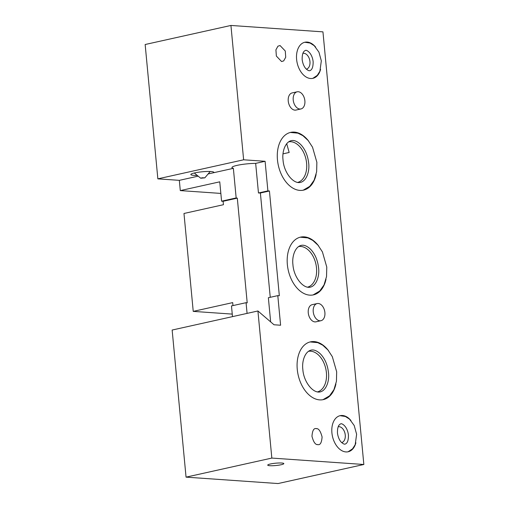 <?xml version="1.0" encoding="UTF-8"?>
<svg xmlns="http://www.w3.org/2000/svg" width="509" height="509" viewBox="0 0 509 509"><rect width="100%" height="100%" fill="white"/><g stroke="black" fill="none" stroke-linecap="round" stroke-linejoin="round"><path stroke-width="0.76" d="M298.229 91.722A8.78 5.701 -102.5 0 1 304.77 99.961A8.78 5.701 -102.5 0 1 300.953 108.951A8.78 5.701 -102.5 0 1 299.865 109.028A8.78 5.701 -102.5 0 1 293.324 100.795A8.78 5.701 -102.5 0 1 297.141 91.805A8.78 5.701 -102.5 0 1 298.229 91.722M297.141 91.805L292.166 92.912A8.78 5.701 77.5 0 0 288.349 101.902A8.78 5.701 77.5 0 0 294.889 110.135A8.78 5.701 77.5 0 0 295.977 110.059L300.953 108.951M318.246 303.485A8.78 5.701 -102.5 0 1 324.787 311.718A8.78 5.701 -102.5 0 1 320.969 320.708A8.78 5.701 -102.5 0 1 319.881 320.791A8.78 5.701 -102.5 0 1 313.34 312.551A8.78 5.701 -102.5 0 1 317.158 303.561A8.78 5.701 -102.5 0 1 318.246 303.485M317.158 303.561L312.182 304.668A8.78 5.701 77.5 0 0 308.365 313.659A8.78 5.701 77.5 0 0 314.906 321.892A8.78 5.701 77.5 0 0 315.994 321.815L320.969 320.708M202.098 177.775L204.841 177.845L200.743 178.233L202.098 177.775M281.572 61.532L283.685 60.902L285.721 57.25L285.275 51.008L280.058 45.543L277.952 46.173L275.916 49.825L276.362 56.066L281.572 61.532M316.274 428.616C313.837 427.999 312.399 430.544 311.966 436.264C313.493 442.117 315.434 444.898 317.781 444.611C320.218 445.235 321.656 442.684 322.089 436.97C320.562 431.117 318.621 428.33 316.274 428.616L316.865 428.712M317.196 444.516L317.781 444.611M307.557 287.171A20.799 13.508 77.5 0 0 316.216 265.698A20.799 13.508 77.5 0 0 300.768 246.458A20.799 13.508 77.5 0 0 298.535 246.579M318.628 245.949A29.586 19.215 77.5 0 0 304.242 236.85A29.586 19.215 77.5 0 0 300.577 237.118A29.586 19.215 77.5 0 0 287.712 267.403A29.586 19.215 77.5 0 0 309.752 295.144A29.586 19.215 77.5 0 0 313.41 294.876A29.586 19.215 77.5 0 0 326.021 279.231M306.367 69.135A8.087 5.255 77.5 0 0 309.86 60.838A8.087 5.255 77.5 0 0 303.835 53.273A8.087 5.255 77.5 0 0 302.855 53.343M315.65 47.127A18.489 12.006 77.5 0 0 307.156 42.075A18.489 12.006 77.5 0 0 304.866 42.241A18.489 12.006 77.5 0 0 296.83 61.169A18.489 12.006 77.5 0 0 310.598 78.507A18.489 12.006 77.5 0 0 312.889 78.335A18.489 12.006 77.5 0 0 320.587 69.339M317.457 391.911A20.799 13.508 77.5 0 0 326.116 370.437A20.799 13.508 77.5 0 0 310.668 351.197A20.799 13.508 77.5 0 0 308.435 351.318M328.528 350.688A29.586 19.215 77.5 0 0 314.142 341.59A29.586 19.215 77.5 0 0 310.477 341.857A29.586 19.215 77.5 0 0 297.612 372.143A29.586 19.215 77.5 0 0 319.652 399.883A29.586 19.215 77.5 0 0 323.31 399.616A29.586 19.215 77.5 0 0 335.921 383.971M247.075 313.391L246.063 302.683A15.715 2.259 174.6 0 0 247.209 302.874L237.309 198.135A15.715 2.259 -5.4 0 1 236.163 197.944L233.364 168.339L213.634 172.723A11.554 1.661 174.6 0 0 213.863 172.354A11.554 1.661 174.6 0 0 210.936 171.533A11.554 1.661 174.6 0 0 198.179 172.271A11.554 1.661 174.6 0 0 190.85 174.53A11.554 1.661 174.6 0 0 193.776 175.344A11.554 1.661 174.6 0 0 197.257 175.408M269.776 465.697A8.087 1.164 -5.4 0 1 267.728 465.124A8.087 1.164 -5.4 0 1 272.856 463.54A8.087 1.164 -5.4 0 1 281.782 463.025A8.087 1.164 -5.4 0 1 283.831 463.597A8.087 1.164 -5.4 0 1 278.703 465.175A8.087 1.164 -5.4 0 1 269.776 465.697M233.364 168.339A15.715 2.259 -5.4 0 1 231.939 167.556A15.715 2.259 -5.4 0 1 239.796 164.827A15.715 2.259 -5.4 0 1 255.664 163.383L258.464 192.987A15.715 2.259 -5.4 0 1 260.385 193.006L270.247 297.307M277.799 295.627L280.599 325.232L274.007 324.767L257.923 310.98L271.831 458.075L363.846 464.488L322.948 31.863L230.933 25.45L243.633 159.794L265.1 161.289L267.899 190.888L269.433 190.996L279.333 295.735L277.799 295.627L268.364 297.727L270.648 321.892M338.154 426.765A8.087 5.255 -102.5 0 1 339.134 426.695A8.087 5.255 -102.5 0 1 345.159 434.266A8.087 5.255 -102.5 0 1 341.666 442.556M355.886 442.766A18.489 12.006 -102.5 0 1 348.188 451.763A18.489 12.006 -102.5 0 1 345.897 451.928A18.489 12.006 -102.5 0 1 332.129 434.591A18.489 12.006 -102.5 0 1 340.165 415.662A18.489 12.006 -102.5 0 1 342.455 415.497A18.489 12.006 -102.5 0 1 350.949 420.555M286.701 143.684L289.169 152.477L283.042 153.839M297.657 182.432A20.799 13.508 77.5 0 0 306.316 160.959A20.799 13.508 77.5 0 0 290.868 141.718A20.799 13.508 77.5 0 0 288.635 141.833M308.721 141.209A29.586 19.215 77.5 0 0 294.336 132.111A29.586 19.215 77.5 0 0 290.677 132.378A29.586 19.215 77.5 0 0 277.812 162.664A29.586 19.215 77.5 0 0 299.846 190.398A29.586 19.215 77.5 0 0 303.51 190.137A29.586 19.215 77.5 0 0 316.121 174.492M237.309 198.135L223.114 201.29L223.438 204.707L183.978 213.475L193.235 311.381L232.257 314.104M232.976 305.591L232.696 302.613L193.235 311.381M236.163 197.944L221.58 201.182L223.114 201.29M213.634 172.723L208.13 173.951M198.179 176.159L179.327 180.351L180.294 190.595L219.754 181.828L221.58 201.182M246.063 302.683L231.48 305.922L232.492 316.636M180.294 190.595L220.849 193.42M243.633 159.794L157.854 178.85L179.327 180.351M157.854 178.85L145.154 44.512L230.933 25.45M269.433 190.996L260.385 193.006M267.899 190.888L258.464 192.987M265.1 161.289L255.664 163.383M363.846 464.488L278.067 483.55L186.052 477.137L172.144 330.042L257.923 310.98M271.831 458.075L186.052 477.137M308.677 163.096C309.771 171.1 306.622 180.937 300.495 182.4C293.26 184.277 283.774 172.29 283.036 159.966C281.948 151.962 285.097 142.119 291.218 140.662C294.024 139.962 297.161 141.235 300.641 144.48C305.082 149.118 307.76 155.321 308.677 163.096M290.334 132.461L297.95 133.161L302.95 135.712L308.161 140.522L312.52 147.171L316.872 162.32L316.636 171.807L314.123 180.211L309.771 186.345L303.167 190.207M318.577 267.836C319.671 275.84 316.522 285.683 310.395 287.14C303.16 289.017 293.68 277.03 292.936 264.705C291.848 256.701 294.997 246.865 301.124 245.402C303.924 244.702 307.067 245.974 310.547 249.219C314.982 253.857 317.661 260.067 318.577 267.836M300.234 237.2L307.85 237.9L312.85 240.452L318.061 245.262L322.42 251.91L326.772 267.066L326.536 276.546L324.023 284.951L319.671 291.084L313.067 294.946M348.43 435.042C348.512 440.26 347.431 443.269 345.185 444.071C344.466 444.421 343.263 443.88 341.564 442.461C340.686 441.736 338.186 438.733 337.454 432.93C337.372 427.713 338.453 424.703 340.699 423.902C341.456 422.922 347.335 425.906 348.43 435.042M340.095 415.681L345.388 416.483L349.53 419.123L354.207 425.518L356.624 434.266L355.206 444.662L352.572 448.811L348.118 451.776M313.13 61.621C313.213 66.832 312.132 69.841 309.886 70.649C309.167 70.993 307.964 70.458 306.265 69.039C305.387 68.314 302.887 65.305 302.155 59.508C302.072 54.291 303.154 51.282 305.4 50.48C306.157 49.494 312.036 52.484 313.13 61.621M304.796 42.253L310.089 43.055L314.231 45.702L318.908 52.09L321.325 60.845L319.906 71.235L317.272 75.383L312.819 78.354M328.477 372.575C329.571 380.579 326.422 390.422 320.295 391.879C313.067 393.762 303.58 381.775 302.842 369.445C301.748 361.441 304.897 351.604 311.024 350.141C313.824 349.441 316.967 350.714 320.447 353.959C324.882 358.597 327.561 364.807 328.477 372.575M310.134 341.94L317.75 342.646L322.751 345.191L327.961 350.001L332.32 356.656L336.672 371.805L336.443 381.292L333.923 389.69L329.571 395.824L322.967 399.686M204.841 177.845L210.204 171.495M200.743 178.233L194.279 173.003"/></g></svg>
